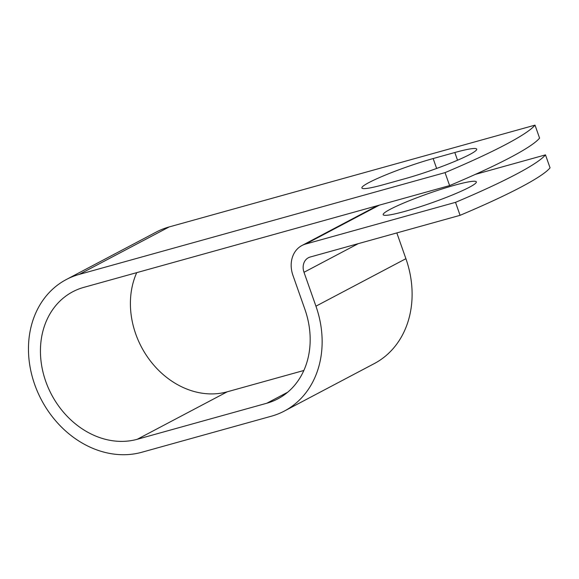 <?xml version="1.0" encoding="UTF-8"?>
<svg xmlns="http://www.w3.org/2000/svg" width="579" height="579" viewBox="0 0 579 579"><rect width="100%" height="100%" fill="white"/><g stroke="black" fill="none" stroke-linecap="round" stroke-linejoin="round"><path stroke-width="0.87" d="M469.67 154.542A49.389 4.929 -19.4 0 0 476.72 149.143A49.389 4.929 -19.4 0 0 454.819 152.516L433.15 158.545A49.389 4.929 -19.4 0 0 385.144 175.169A49.389 4.929 -19.4 0 0 361.875 187.98A49.389 4.929 -19.4 0 0 383.768 184.6L405.445 178.571A49.389 4.929 -19.4 0 0 469.67 154.542M469.301 187.292A49.389 4.929 160.6 0 1 417.712 207.535A49.389 4.929 160.6 0 1 383.182 214.693A49.389 4.929 160.6 0 1 390.224 209.294A49.389 4.929 160.6 0 1 441.813 189.051A49.389 4.929 160.6 0 1 476.351 181.886A49.389 4.929 160.6 0 1 469.301 187.292M545.483 154.868L550.05 167.845A215.989 21.561 160.6 0 1 460.081 215.323L310.178 257.033A13.129 10.835 -117.8 0 0 308.39 257.742A13.129 10.835 -117.8 0 0 304.004 272.282L315.939 306.175A94.746 78.165 62.2 0 1 284.311 411.076A94.746 78.165 62.2 0 1 271.399 416.2L141.833 452.25A94.746 78.165 62.2 0 1 37.744 392.236A94.746 78.165 62.2 0 1 66.295 279.534L156.265 232.056A94.746 78.165 62.2 0 1 169.169 226.932L535.01 125.144L539.577 138.113A215.989 21.561 160.6 0 1 449.615 185.591L83.774 287.379A80.922 66.759 62.2 0 0 72.751 291.758A80.922 66.759 62.2 0 0 48.361 388.017A80.922 66.759 62.2 0 0 137.259 439.28L266.832 403.23A80.922 66.759 62.2 0 0 277.855 398.851A80.922 66.759 62.2 0 0 304.872 309.251L292.938 275.358A26.952 22.241 -117.8 0 1 301.934 245.518A26.952 22.241 -117.8 0 1 305.611 244.056L455.514 202.346A215.989 21.561 -19.4 0 0 545.483 154.868L475.301 174.395M66.295 279.534A94.746 78.165 62.2 0 1 79.2 274.41L445.041 172.622L449.615 185.591M535.01 125.144A215.989 21.561 160.6 0 1 445.041 172.622M455.514 202.346L460.081 215.323M303.852 370.48L227.229 391.802A80.922 66.759 62.2 0 1 150.026 360.485A80.922 66.759 62.2 0 1 136.724 272.651M396.832 232.917L405.908 258.697A94.746 78.165 62.2 0 1 374.273 363.598L284.311 411.076M457.533 160.231L454.819 152.516M379.361 205.14L305.611 244.056M169.169 226.932L79.2 274.41M227.229 391.802L137.259 439.28M287.691 392.222L266.832 403.23M358.249 243.658L304.004 272.282M405.908 258.697L315.939 306.175M436.638 168.453L433.15 158.545M377.436 205.675L301.934 245.518"/></g></svg>
